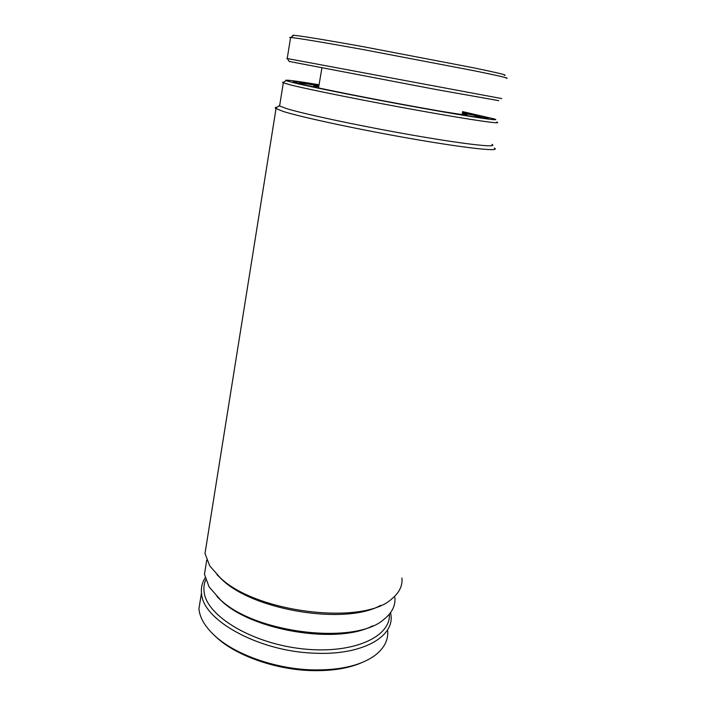 <?xml version="1.0" encoding="UTF-8"?>
<svg xmlns="http://www.w3.org/2000/svg" width="706" height="706" viewBox="0 0 706 706"><rect width="100%" height="100%" fill="white"/><g stroke="black" fill="none" stroke-linecap="round" stroke-linejoin="round"><path stroke-width="1.06" d="M362.01 662.537C348.076 668.635 330.593 671.3 309.563 670.541C275.322 669.226 238.275 656.227 218.542 639.221L213.724 634.782M387.735 631.076C388.326 640.439 383.905 648.682 374.462 655.777C359.954 665.961 338.589 670.647 310.366 669.826C275.243 668.467 237.207 655.124 217.016 637.721C205.852 628.084 199.824 618.438 198.924 608.801L200.866 596.694M390.612 612.579L391.027 615.694C393.719 637.518 360.837 655.742 313.614 653.147C258.617 651.241 203.443 620.397 201.625 594.24L201.466 592.961C200.981 587.507 202.198 582.476 205.119 577.87M389.341 614.211C390.992 637.05 352.532 654.533 302.124 648.805C251.724 643.325 206.92 615.994 204.175 592.387C203.513 587.957 204.025 583.774 205.711 579.847M293.211 35.732C292.249 35.379 292.434 35.247 293.775 35.318C299.123 35.618 326.022 39.986 363.952 46.825L474.017 67.9C498.18 72.921 508.294 75.383 504.366 75.277M290.528 37.921C289.372 37.55 289.398 37.4 290.598 37.471L290.828 37.489C296.193 37.859 323.675 42.404 362.54 49.446L475.35 70.988C500.06 76.063 510.367 78.498 506.281 78.295M287.236 58.439C286.054 58.254 286.054 58.28 287.218 58.527L501.745 98.584M289.222 61.448L436.484 89.6L498.763 100.649M339.118 92.212L313.852 86.962M482.383 117.849L473.338 115.052L462.315 113.11M462.359 112.872L468.925 114.275M317.294 87.57L314.576 86.529C312.732 85.858 314.144 85.814 318.794 86.397M307.807 85.629L317.109 87.27M462.28 113.242L466.666 114.504C469.163 115.581 460.709 114.522 441.303 111.336M468.775 114.001L462.412 112.589M318.9 85.735C304.436 83.458 297.623 82.69 298.462 83.432M462.571 111.822L487.643 117.796C493.3 119.87 464.292 115.572 417.211 107.074C370.226 98.602 317.726 88.153 300.456 83.926L293.855 82.134C290.431 80.758 298.823 81.702 319.033 84.967M319.068 84.755C294.729 80.74 283.697 79.363 285.956 80.616L293.334 82.681C311.831 87.235 369.97 98.805 421.244 108.018C472.632 117.267 502.54 121.591 494.474 118.987L462.615 111.619M496.689 122.05C503.943 124.635 472.702 120.205 420.264 110.789C367.923 101.408 309.184 89.636 290.519 84.914L283.044 82.752C282.109 82.328 282.374 82.134 283.83 82.178M491.905 144.395C498.904 147.96 467.601 144.686 415.419 135.649C363.334 126.656 305.071 114.328 286.671 108.636L279.602 106.015L279.161 105.723L279.805 104.762M494.297 148.057C501.472 151.861 469.305 148.666 415.525 139.409C361.851 130.186 301.912 117.408 283.168 111.433L275.543 108.353C274.828 107.727 275.358 107.347 277.123 107.206M206.302 562.806L204.466 574.269L209.064 586.854L220.334 599.703C255.907 633.741 356.142 645.055 384.055 619.241C391.962 612.914 395.581 605.686 394.91 597.541M206.805 542.076L204.996 553.451L209.753 565.885L220.131 577.64C256.41 613.073 364.578 625.551 392.068 598.626C399.367 592.563 402.658 585.698 401.935 578.02M372.689 625.79C337.998 644.56 253.304 630.996 221.931 601.344L217.051 596.667M380.693 605.333C345.922 625.287 254.195 610.716 222.178 579.785L216.989 574.702M218.542 639.221L217.016 637.721M201.466 592.961L198.924 608.801M293.775 35.318L290.828 37.489M287.218 58.527L290.598 37.471M318.556 87.791L321.892 68.05M289.336 61.607L287.245 58.527M466.084 114.901L466.666 114.504M486.911 118.299L487.643 117.796M285.956 80.616L283.044 82.752M279.161 105.723L275.543 108.353M279.602 106.015L283.318 82.858M206.734 560.105L204.466 574.269M276.02 108.689L204.996 553.451M222.178 579.785L220.131 577.64M221.931 601.344L220.334 599.703"/></g></svg>
